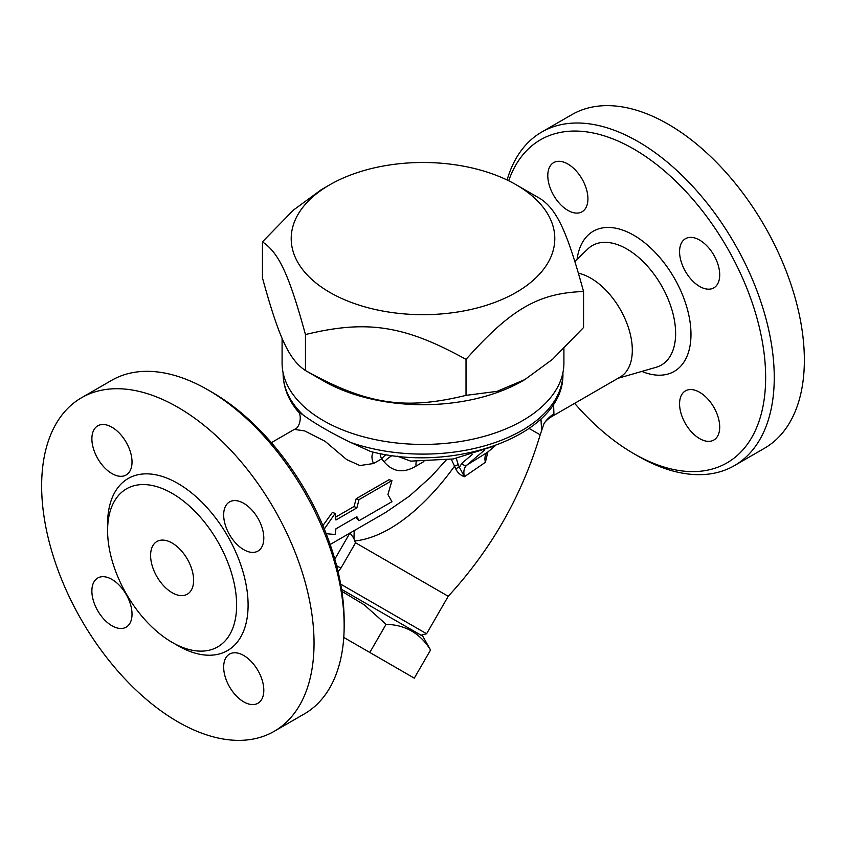 <?xml version="1.0" encoding="UTF-8"?>
<svg xmlns="http://www.w3.org/2000/svg" width="846" height="846" viewBox="0 0 846 846"><rect width="100%" height="100%" fill="white"/><g stroke="black" fill="none" stroke-linecap="round" stroke-linejoin="round"><path stroke-width="1.27" d="M172.108 592.686A30.414 17.555 60 0 1 152.238 565.879A30.414 17.555 60 0 1 156.901 541.514A30.414 17.555 60 0 1 187.315 559.069A30.414 17.555 60 0 1 187.315 594.188A30.414 17.555 60 0 1 172.108 592.686M344.153 625.797L344.153 620.827A186.532 107.696 -120 0 0 212.251 392.375L207.947 389.89A192.613 111.207 60 0 1 344.153 625.797A192.613 111.207 60 0 1 304.253 713.971L274.146 731.346A192.613 111.207 60 0 1 177.84 721.807A192.613 111.207 60 0 1 52.008 552.078A192.613 111.207 60 0 1 81.533 397.736A192.613 111.207 60 0 1 274.146 508.932A192.613 111.207 60 0 1 274.146 731.346M508.679 180.769A186.532 107.696 60 0 1 633.749 149.023A186.532 107.696 60 0 1 765.651 377.475A186.532 107.696 60 0 1 633.749 453.625A186.532 107.696 60 0 1 574.635 403.352M679.571 403.87A28.383 16.391 60 0 1 685.45 390.873A28.383 16.391 60 0 1 713.834 407.264A28.383 16.391 60 0 1 713.834 440.036A28.383 16.391 60 0 1 691.965 432.433A28.383 16.391 60 0 1 679.571 403.87M587.928 198.778A28.383 16.391 60 0 1 582.048 211.775A28.383 16.391 60 0 1 553.665 195.384A28.383 16.391 60 0 1 553.665 162.612A28.383 16.391 60 0 1 575.534 170.215A28.383 16.391 60 0 1 587.928 198.778M699.642 286.456A28.383 16.391 60 0 1 681.104 261.446A28.383 16.391 60 0 1 685.45 238.699A28.383 16.391 60 0 1 713.834 255.08A28.383 16.391 60 0 1 713.834 287.862A28.383 16.391 60 0 1 699.642 286.456M553.559 403.902L553.918 413.831L551.222 416.867L620.139 377.073A58.797 33.946 -120 0 0 626.336 321.914A58.797 33.946 -120 0 0 578.442 273.195M633.749 453.625L638.053 456.11A192.613 111.207 -120 0 0 734.36 465.649A192.613 111.207 -120 0 0 763.885 311.307A192.613 111.207 -120 0 0 638.053 141.568A192.613 111.207 -120 0 0 541.747 132.029A192.613 111.207 -120 0 0 507.103 179.997M734.36 465.649L764.467 448.264A192.613 111.207 -120 0 0 793.992 293.922A192.613 111.207 -120 0 0 668.16 124.193A192.613 111.207 -120 0 0 571.854 114.654L541.747 132.029M563.912 348.658L563.912 363.071A140.912 81.353 180 0 1 476.922 438.239A140.912 81.353 180 0 1 323.362 420.599A140.912 81.353 180 0 1 282.088 363.071L282.088 338.21M81.533 397.736L111.64 380.351A192.613 111.207 60 0 1 207.947 389.89M172.108 642.347A91.241 52.674 -120 0 0 217.729 646.862A91.241 52.674 -120 0 0 217.729 541.503A91.241 52.674 -120 0 0 126.488 488.84A91.241 52.674 -120 0 0 112.507 561.956A91.241 52.674 -120 0 0 172.108 642.347M111.947 625.765A28.383 16.391 -120 0 0 126.139 627.172A28.383 16.391 -120 0 0 126.139 594.389A28.383 16.391 -120 0 0 97.755 578.008A28.383 16.391 -120 0 0 91.876 590.994A28.383 16.391 -120 0 0 111.947 625.765M243.733 701.852A28.383 16.391 -120 0 0 257.935 703.259A28.383 16.391 -120 0 0 257.924 670.476A28.383 16.391 -120 0 0 229.541 654.095A28.383 16.391 -120 0 0 225.195 676.832A28.383 16.391 -120 0 0 243.733 701.852M243.733 549.667A28.383 16.391 -120 0 0 257.935 551.074A28.383 16.391 -120 0 0 263.804 538.088A28.383 16.391 -120 0 0 251.421 509.514A28.383 16.391 -120 0 0 229.541 501.911A28.383 16.391 -120 0 0 225.195 524.657A28.383 16.391 -120 0 0 243.733 549.667M111.947 473.58A28.383 16.391 -120 0 0 126.139 474.987A28.383 16.391 -120 0 0 130.496 452.24A28.383 16.391 -120 0 0 111.947 427.23A28.383 16.391 -120 0 0 97.755 425.824A28.383 16.391 -120 0 0 93.409 448.57A28.383 16.391 -120 0 0 111.947 473.58M524.795 379.621L522.638 380.869A140.912 81.353 180 0 1 323.362 380.869L305.459 370.537C366.857 404.536 404.631 410.373 466.019 395.368L497.014 391.36L524.795 379.621L552.565 359.296L583.56 327.508L583.56 291.532C538.616 292.98 510.963 308.949 466.019 359.391C404.631 325.403 366.857 319.555 305.459 334.561C289.015 274.612 278.894 252.806 262.44 241.861L293.435 210.083L321.205 189.747L329.813 184.777A131.786 76.087 0 0 0 329.813 292.388A131.786 76.087 0 0 0 516.187 292.388A131.786 76.087 0 0 0 516.187 184.777A131.786 76.087 0 0 0 329.813 184.777M373.52 452.176A12.161 7.022 -120 0 0 373.52 463.534L359.899 465.543L346.691 459.59L325.012 441.252L304.676 430.921L294.366 429.377C300.362 427.896 302.297 414.297 297.676 411.114L303.196 415.048C315.22 423.783 331.072 432.941 350.752 442.5L370.633 451.51C456.195 473.876 565.181 434.019 562.897 373.34A139.897 80.772 180 0 1 491.79 443.664A139.897 80.772 180 0 1 350.752 442.5M341.562 589.334L422.82 636.245L430.551 650.003C420.356 633.421 405.53 624.856 386.072 624.327L364.118 604.742L341.869 591.343M343.762 637.429L414.297 678.154L430.551 650.003M386.072 624.327L369.818 652.467M516.187 184.777L540.541 198.842C556.985 209.787 567.106 231.593 583.56 291.532M262.44 241.861L262.44 277.837C278.894 337.787 289.015 359.592 305.459 370.537L305.459 334.561M466.019 395.368L466.019 359.391M326.175 533.71L335.164 534.482L335.947 528.813L356.885 516.716L359 520.713L391.941 501.699L387.923 494.572L391.941 480.613L359 499.637L356.885 507.875L335.947 519.973L335.164 513.395L324.304 529.025M355.648 517.435L359 520.713M322.886 525.63L332.351 512.454L335.164 513.395M335.682 517.107L354.03 506.511L356.885 507.875M354.03 506.511L356.198 498.696L359 499.637M356.198 498.696L389.139 479.671L391.941 480.613M491.304 446.974L453.308 458.966L410.722 461.133L397.081 456.1M451.32 459.293L454.545 466.178A4.05 0.529 155.3 0 1 458.246 464.718L456.301 458.405M349.969 532.917L353.966 538.458L354.537 541.006C392.068 537.136 429.408 501.128 454.545 466.178L455.634 468.716A4.05 0.613 156.2 0 1 459.41 467.32L458.246 464.718M455.634 468.716C457.57 472.681 460.499 475.346 464.433 476.71L459.41 467.32L461.831 463.333A4.05 3.289 49.7 0 0 466.929 465.046L484.716 449.956M487.867 452.007L487.867 452.007A4.05 3.289 -130.3 0 1 487.465 452.293C485.075 454.439 484.377 457.781 485.371 462.307L487.867 452.007L495.513 445.514M485.371 462.307L464.433 476.71C463.174 471.518 464.01 467.627 466.929 465.046L487.465 452.293L495.396 445.556M446.138 460.055L431.174 476.636L409.485 496.063L385.702 512.422L330.162 544.496M353.966 538.458L354.21 530.611M354.537 541.006L355.563 542.783L448.232 596.293C491.251 549.509 521.897 495.693 540.192 434.833L529.194 428.478M385.998 454.588A12.161 3.765 -38.8 0 0 381.599 458.87L384.179 461.895C392.946 472.121 403.584 473.506 416.084 466.061L423.888 461.556M421.065 635.24L426.606 633.749L340.684 584.142M338.083 571.685L340.906 568.163L336.602 565.678M553.918 413.831A40.555 36.177 33.1 0 0 544.01 423.571A40.555 36.177 33.1 0 0 543.999 423.592C545.511 421.223 547.922 418.982 551.222 416.867M416.391 461.43A12.161 7.022 -120 0 0 416.084 466.061M540.975 418.95L541.535 429.43M392.216 455.508A12.161 4.315 -36 0 0 384.179 461.895M641.839 371.415A80.941 46.731 -120 0 0 690.918 331.209A80.941 46.731 -120 0 0 636.456 236.88A80.941 46.731 -120 0 0 577.088 259.278M574.878 261.414L587.801 248.978A69.002 39.847 60 0 1 661.339 285.398A69.002 39.847 60 0 1 656.115 367.291L618.045 378.278M174.911 643.901A99.352 57.359 -120 0 0 177.84 645.657A99.352 57.359 -120 0 0 248.09 603.97A99.352 57.359 -120 0 0 175.894 482.326A99.352 57.359 -120 0 0 107.654 527.396M303.196 415.048A139.897 80.772 180 0 1 283.103 373.34L283.103 372.811M472.343 454.418L461.831 463.333M373.52 463.534L381.599 458.87A12.161 7.022 60 0 1 380.118 453.541M340.906 568.163L355.563 542.783M349.842 533.128L334.815 559.164M562.897 372.811L562.897 373.34M323.362 380.869L305.459 370.537M294.366 429.377L271.365 442.648M448.232 596.293L426.606 633.749M540.192 434.833L544.01 423.571M297.676 411.114C288.116 399.481 283.251 386.886 283.103 373.34"/></g></svg>
